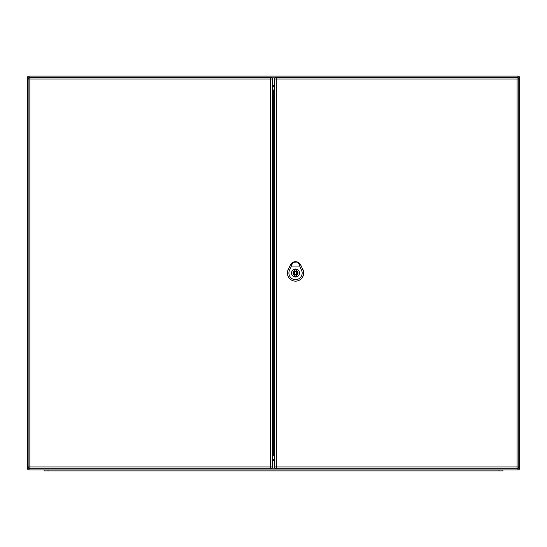 <?xml version="1.0" encoding="UTF-8"?>
<svg xmlns="http://www.w3.org/2000/svg" width="547" height="547" viewBox="0 0 547 547"><rect width="100%" height="100%" fill="white"/><g stroke="black" fill="none" stroke-linecap="round" stroke-linejoin="round"><path stroke-width="0.82" d="M518.276 468.205L519.65 468.205A1.723 1.723 0 0 1 517.927 469.928L29.073 469.928A1.723 1.723 0 0 1 27.35 468.205L27.35 77.811A1.723 1.723 0 0 1 29.073 76.088L517.927 76.088A1.723 1.723 0 0 1 519.65 77.811L519.65 468.205A1.723 1.723 0 0 1 517.927 469.928L517.927 468.464M272.31 460.266L274.608 460.266M274.608 85.749L272.31 85.749M274.608 86.494L272.31 86.494M272.31 459.521L274.608 459.521M272.31 459.097L274.608 459.097M274.608 86.918L272.31 86.918L274.608 86.891M517.927 77.551L517.927 76.088A1.723 1.723 0 0 1 519.65 77.811L518.276 77.811M29.073 468.512L29.073 469.928A1.723 1.723 0 0 1 27.35 468.205L28.642 468.205M28.642 77.811L27.35 77.811A1.723 1.723 0 0 1 29.073 76.088L29.073 77.503M498.973 470.912L502.912 470.912L502.912 469.928L498.973 469.928L498.973 470.912L44.088 470.912L44.088 469.928L44.088 470.912M297.759 262.341L300.084 264.871L297.759 262.341L299.715 265.336L299.988 266.957L291.079 266.957L291.353 265.336L293.308 262.341L295.442 261.856L297.671 262.286M293.308 262.341L290.963 264.885L292.871 262.348A5.661 5.661 0 0 0 290.43 264.898L288.214 269.507A8.116 8.116 0 0 0 295.53 281.137A8.116 8.116 0 0 0 302.847 269.507L300.638 264.898A5.682 5.682 0 0 0 290.409 264.892L288.201 269.5A8.137 8.137 0 0 0 295.53 281.158A8.137 8.137 0 0 0 302.867 269.5L300.652 264.892A5.661 5.661 0 0 0 298.197 262.348L297.37 261.986L292.871 262.348L290.963 264.885L293.397 262.286M299.53 273.008A4 4 0 0 1 293.534 276.474A4 4 0 0 1 293.534 269.541A4 4 0 0 1 299.53 273.008M299.988 266.957L301.52 270.15A6.639 6.639 0 0 1 295.53 279.661A6.639 6.639 0 0 1 289.548 270.15L291.079 266.957M295.53 269.069A3.938 3.938 0 0 0 291.592 273.008A3.938 3.938 0 0 0 295.53 276.946A3.938 3.938 0 0 0 299.469 273.008A3.938 3.938 0 0 0 295.53 269.069M296.269 270.662L296.269 269.493A3.597 3.597 0 0 0 294.792 269.493L294.792 270.662A2.462 2.462 0 0 0 294.792 275.353L294.792 276.522A3.597 3.597 0 0 0 296.269 276.522L296.269 275.353A2.462 2.462 0 0 0 296.269 270.662M295.53 274.238A1.231 1.231 0 0 0 296.761 273.008A1.231 1.231 0 0 0 295.53 271.777A1.231 1.231 0 0 0 294.3 273.008A1.231 1.231 0 0 0 295.53 274.238M272.31 460.574L272.31 466.974A1.723 1.723 0 0 1 270.587 468.697L29.853 468.697A1.723 1.723 0 0 1 28.129 466.974L28.129 79.041L29.853 79.041L29.853 466.974L270.587 466.974L270.587 79.041L29.853 79.041L29.853 77.318L270.587 77.318L270.587 79.041L272.31 79.041L272.31 460.574M272.31 89.852L274.608 90.118M274.608 455.897L273.295 455.897L273.295 90.118M272.31 456.164L273.295 455.897M29.853 77.318A1.723 1.723 0 0 0 28.129 79.041A1.723 1.723 0 0 1 29.853 77.318M272.31 79.041A1.723 1.723 0 0 0 270.587 77.318A1.723 1.723 0 0 1 272.31 79.041M274.608 466.974L274.608 79.041A1.723 1.723 0 0 1 276.331 77.318L517.065 77.318A1.723 1.723 0 0 1 518.788 79.041L518.788 466.974L517.065 466.974L517.065 79.041L276.331 79.041L276.331 466.974L517.065 466.974L517.065 468.697L276.331 468.697A1.723 1.723 0 0 1 274.608 466.974L276.331 466.974L276.331 468.697M517.065 468.697A1.723 1.723 0 0 0 518.788 466.974A1.723 1.723 0 0 1 517.065 468.697M272.31 85.195L274.608 85.195M274.608 460.82L272.31 460.82M271.791 468.205L275.127 468.205M275.127 77.811L271.791 77.811M274.608 459.124L272.31 459.124M519.65 468.205A1.723 1.723 0 0 1 517.927 469.928M517.927 76.088A1.723 1.723 0 0 1 519.65 77.811M29.073 469.928A1.723 1.723 0 0 1 27.35 468.205M27.35 77.811A1.723 1.723 0 0 1 29.073 76.088M48.027 470.912L48.027 469.928M300.693 264.871L299.653 265.37M289.664 270.204L288.098 269.452M301.404 270.204L302.97 269.452M291.407 265.37L290.368 264.871M295.53 271.038A1.969 1.969 0 0 0 293.561 273.008A1.969 1.969 0 0 0 295.53 274.977A1.969 1.969 0 0 0 297.5 273.008A1.969 1.969 0 0 0 295.53 271.038M28.129 466.974A1.723 1.723 0 0 0 29.853 468.697L29.853 466.974L28.129 466.974M270.587 468.697A1.723 1.723 0 0 0 272.31 466.974L270.587 466.974L270.587 468.697M518.788 79.041A1.723 1.723 0 0 0 517.065 77.318L517.065 79.041L518.788 79.041M276.331 77.318A1.723 1.723 0 0 0 274.608 79.041L276.331 79.041L276.331 77.318M292.823 262.375L290.819 264.242M300.255 264.256L298.238 262.375"/></g></svg>
